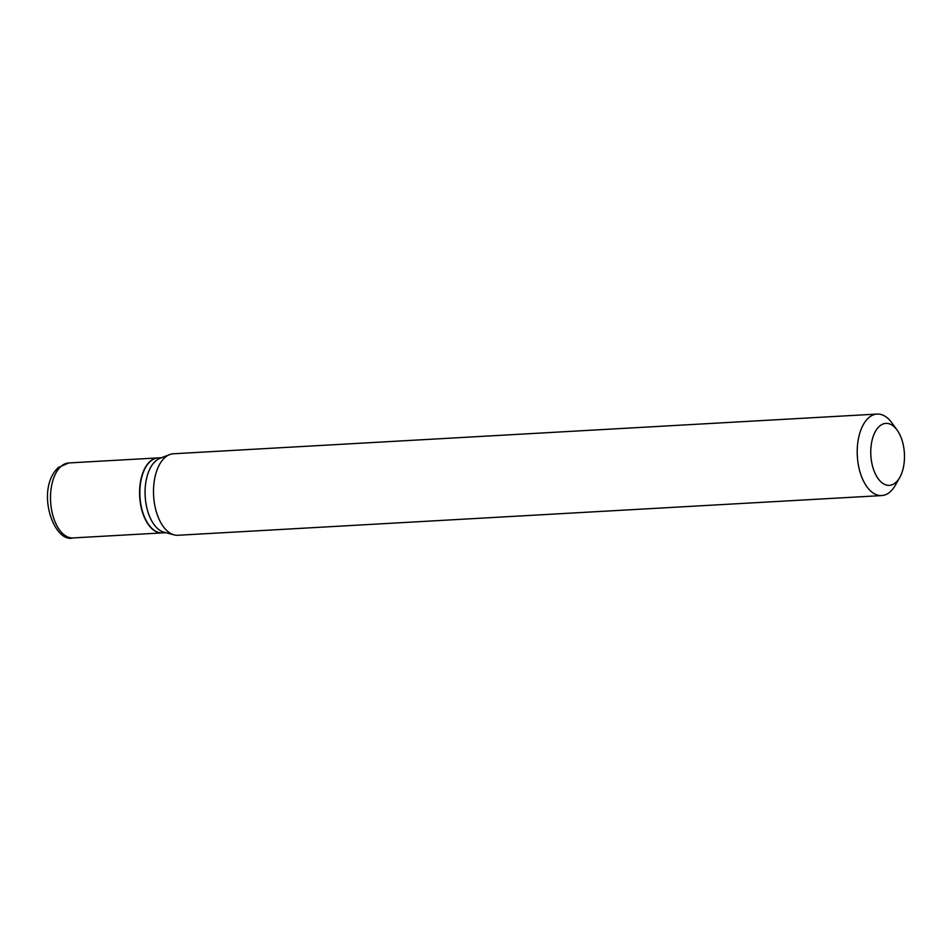<?xml version="1.0" encoding="UTF-8"?>
<svg xmlns="http://www.w3.org/2000/svg" width="952" height="952" viewBox="0 0 952 952"><rect width="100%" height="100%" fill="white"/><g stroke="black" fill="none" stroke-linecap="round" stroke-linejoin="round"><path stroke-width="1.43" d="M158.02 457.912A37.556 20.349 86.8 0 0 157.877 457.912A37.556 20.349 86.8 0 0 150.047 461.399A37.556 20.349 86.8 0 0 140.527 504.072A37.556 20.349 86.8 0 0 162.114 532.906A37.556 20.349 86.8 0 0 162.245 532.894M161.59 457.71L158.151 457.9A37.556 20.349 86.8 0 0 150.321 461.387A37.556 20.349 86.8 0 0 145.561 467.468A37.556 20.349 86.8 0 0 148.798 524.802A37.556 20.349 86.8 0 0 162.387 532.894L165.826 532.692M897.093 430.066L891.869 422.855A40.817 22.11 86.8 0 0 877.101 414.072L173.407 453.771A40.817 22.11 86.8 0 0 169.623 454.592L159.888 458.364A37.556 20.349 86.8 0 0 155.533 461.089A37.556 20.349 86.8 0 0 145.549 500.562A37.556 20.349 86.8 0 0 164.053 532.227L174.156 534.881A40.817 22.11 86.8 0 0 178 535.274L881.695 495.575A40.817 22.11 86.8 0 0 890.215 491.791A40.817 22.11 86.8 0 0 895.38 485.187L899.771 477.44A31.023 16.803 86.8 0 0 897.093 430.066A31.023 16.803 86.8 0 0 879.41 426.27A31.023 16.803 86.8 0 0 872.889 467.432A31.023 16.803 86.8 0 0 895.832 482.462A31.023 16.803 86.8 0 0 899.771 477.44M145.489 467.599A37.223 20.17 86.8 0 0 145.418 467.718A37.223 20.17 86.8 0 0 148.619 524.564A37.223 20.17 86.8 0 0 148.702 524.683M877.101 414.072A40.817 22.11 86.8 0 0 868.593 417.857A40.817 22.11 86.8 0 0 858.24 464.243A40.817 22.11 86.8 0 0 881.695 495.575M169.623 454.592A40.817 22.11 86.8 0 0 164.886 457.555A40.817 22.11 86.8 0 0 154.034 500.466A40.817 22.11 86.8 0 0 174.156 534.881M60.976 466.42A37.556 20.349 86.8 0 0 51.456 509.094A37.556 20.349 86.8 0 0 73.042 537.928C53.609 543.449 34.986 489.423 58.369 467.456L68.806 462.946A37.556 20.349 86.8 0 0 60.976 466.42M73.042 537.928L162.114 532.906M68.806 462.946L157.877 457.912"/></g></svg>
